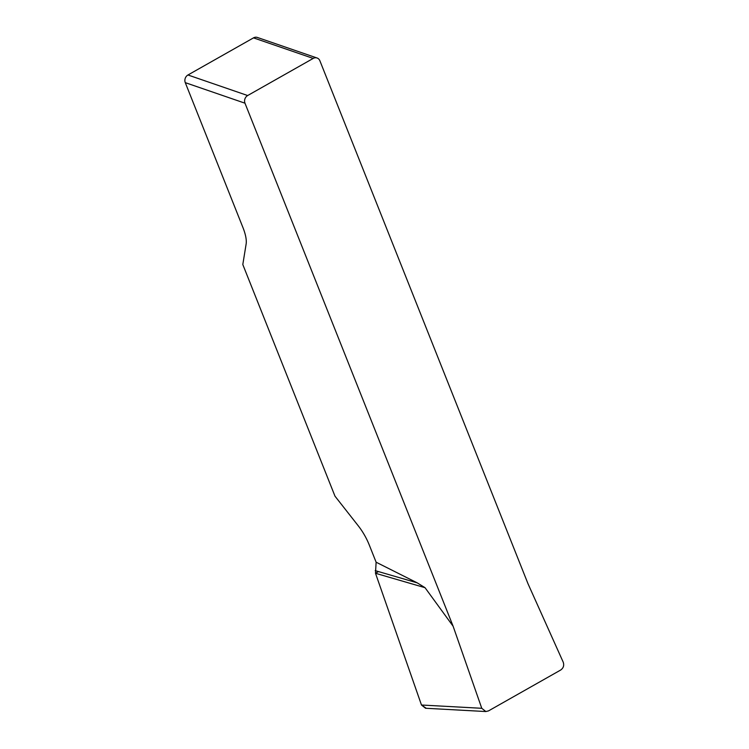 <?xml version="1.0" encoding="UTF-8"?>
<svg xmlns="http://www.w3.org/2000/svg" width="749" height="749" viewBox="0 0 749 749"><rect width="100%" height="100%" fill="white"/><g stroke="black" fill="none" stroke-linecap="round" stroke-linejoin="round"><path stroke-width="1.12" d="M247.666 95.535L313.213 58.422A5.739 5.009 109 0 1 317.07 58.001A5.739 5.009 109 0 1 319.889 60.781L528.026 583.799L563.22 662.182C564.297 665.43 563.445 668.061 560.655 670.046L488.498 710.895L485.848 711.541L481.766 708.301L453.108 626.211L425.039 587.693L417.23 582.862L376.12 562.209L369.238 544.916A28.696 9.999 -119.5 0 0 358.303 525.873L334.99 496.184L242.807 264.537L246.131 244.015A28.696 9.999 -119.5 0 0 242.976 227.64L185.275 82.643A5.739 5.009 -71 0 1 187.962 74.984L247.666 95.535A5.739 5.009 109 0 0 244.979 103.193L453.108 626.211M313.213 58.422L253.508 37.871L187.962 74.984M253.508 37.871A5.739 5.009 -71 0 1 257.366 37.45L317.07 58.001M425.563 708.264L421.481 705.015L375.492 573.266L376.12 562.209M375.202 570.626L417.23 582.862M375.492 573.266L425.039 587.693M378.47 571.581L375.492 573.266L421.481 705.024L426.247 708.301M244.979 103.193L185.275 82.643M421.481 705.015L481.766 708.301M425.657 708.264L485.942 711.55"/></g></svg>
